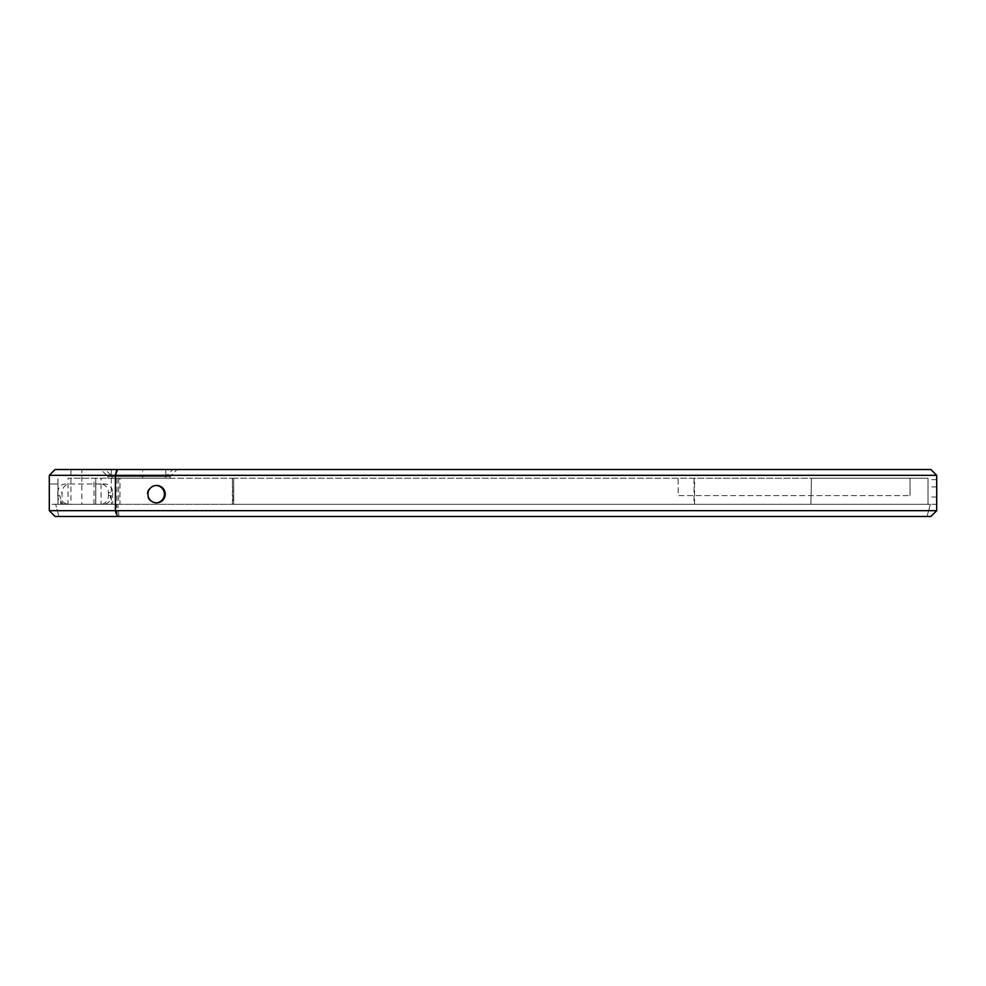 <?xml version="1.0" encoding="UTF-8"?>
<svg xmlns="http://www.w3.org/2000/svg" width="986" height="986" viewBox="0 0 986 986"><rect width="100%" height="100%" fill="white"/><g stroke="black" fill="none" stroke-linecap="round" stroke-linejoin="round"><path stroke-width="0.74" stroke-dasharray="4.93 3.7" d="M928.011 495.613L928.011 486.911L928.011 495.613M936.7 495.613L936.7 486.911L936.7 495.613M928.011 488.366L928.011 479.664L928.011 488.366M936.7 488.366L936.7 479.664L936.7 488.366M930.328 504.302L927.062 516.479L58.938 516.479L927.062 516.479L930.328 504.302L55.672 504.302L60.935 504.302L59.801 495.613C60.947 500.876 63.856 503.772 68.527 504.302L103.937 504.302C108.46 503.772 110.617 500.876 110.383 495.613L111.517 504.302L930.328 504.302L928.011 504.302L928.011 478.222L811.441 478.222L810.911 504.302L811.441 478.222M55.672 504.302L57.989 504.302L57.989 484.015L57.989 504.302L49.3 504.302L49.3 484.015L49.3 504.302L55.672 504.302L58.938 516.479L55.672 504.302M68.034 504.302L118.345 504.302L95.79 504.302L95.79 478.222L95.741 504.302L94.015 504.302L118.628 504.302L118.628 478.222L68.034 478.222L68.034 504.302L57.989 504.302L57.989 478.222L57.989 504.302L62.069 504.302L62.069 492.704L57.829 492.704L57.829 495.613L59.801 495.613M119.984 504.302L101.065 504.302L101.065 478.222L119.972 478.222L119.984 504.302M118.628 504.302L928.011 504.302L928.011 478.222L694.033 478.222L694.033 504.302M81.826 504.302L111.282 504.302L70.918 504.302L81.826 504.302L81.826 469.521L111.282 469.521L81.826 469.521M105.231 469.521L177.11 469.521L105.231 469.521L112.194 476.485L170.147 476.485L112.194 476.485L112.194 478.222L170.147 478.222L112.194 478.222M116.36 469.521L115.103 475.326L49.3 475.326L55.093 469.521L930.907 469.521L936.7 475.326L115.103 475.326L115.103 510.674L936.7 510.674L930.907 516.479L116.36 516.479L115.103 510.674L49.3 510.674L55.093 516.479L116.36 516.479M100.892 469.521L172.76 469.521L100.892 469.521L107.844 476.485L165.808 476.485L107.844 476.485L107.844 478.222L165.808 478.222L107.844 478.222M142.625 469.521L165.808 469.521L142.625 469.521L142.625 478.222L165.808 478.222L142.625 478.222M910.041 478.222L678.183 478.222L678.183 495.613L910.041 495.613L678.183 495.613L678.183 478.222L910.041 478.222L910.041 495.613L910.041 478.222M233.694 478.222L233.694 504.302L233.694 478.222L810.911 478.222M233.694 504.302L810.911 504.302M234.224 478.222L68.034 478.222M234.224 504.302L116.989 504.302L116.989 478.222M936.7 504.302L811.441 504.302M694.575 504.302L694.575 478.222M694.033 478.222L232.413 478.222L232.413 504.302M232.413 478.222L232.955 504.302M118.628 478.222L232.955 478.222M156.182 485.469A8.689 8.652 90 0 0 147.111 494.159A8.689 8.652 90 0 0 156.182 502.848M936.7 475.326L936.7 510.674M49.3 475.326L49.3 510.674M65.409 504.302A8.689 7.592 -90 0 1 57.829 495.613M110.383 495.613L108.411 495.613A8.689 7.592 -90 0 1 100.818 504.302M108.411 495.613L108.411 492.704L112.65 492.704A8.689 7.592 90 0 0 105.058 484.015L100.818 484.015A8.689 7.592 -90 0 1 108.411 492.704M100.818 484.015L69.661 484.015A8.689 7.592 90 0 0 62.069 492.704M57.829 492.704A8.689 7.592 -90 0 1 65.409 484.015M112.65 492.704L112.65 504.302L111.517 504.302M68.527 504.302L103.937 504.302M60.935 504.302L62.069 504.302M69.661 484.015L105.058 484.015M49.3 484.015L57.989 484.015L49.3 484.015M116.989 504.302L112.65 504.302M117.198 516.479L116.484 504.302M118.973 516.479L117.765 504.302M95.691 504.302L95.691 478.222M936.7 486.911L928.011 486.911M936.7 479.664L928.011 479.664M936.7 497.055L928.011 497.055M170.147 478.222L170.147 476.485L177.11 469.521M165.808 469.521L165.808 478.222L165.808 476.485L172.76 469.521M156.589 485.469L155.763 485.469M156.589 502.848L155.763 502.848M94.015 504.302L94.015 478.222M111.282 469.521L111.282 504.302M70.918 469.521L70.918 504.302"/><path stroke-width="1.48" d="M117.556 469.521L115.411 475.326L936.7 475.326L930.907 469.521L55.093 469.521L49.3 475.326L49.3 510.674L55.093 516.479L117.556 516.479L115.411 510.674L49.3 510.674M156.182 502.848A8.689 8.652 90 0 0 164.428 494.159A8.689 8.652 90 0 0 156.182 485.469M117.556 516.479L930.907 516.479L936.7 510.674L115.411 510.674L115.411 475.326L49.3 475.326M165.241 494.159A8.689 8.652 -90 0 1 156.589 502.848A8.689 8.652 -90 0 1 147.937 494.159A8.689 8.652 -90 0 1 156.589 485.469A8.689 8.652 -90 0 1 165.241 494.159M936.7 475.326L936.7 510.674"/></g></svg>
